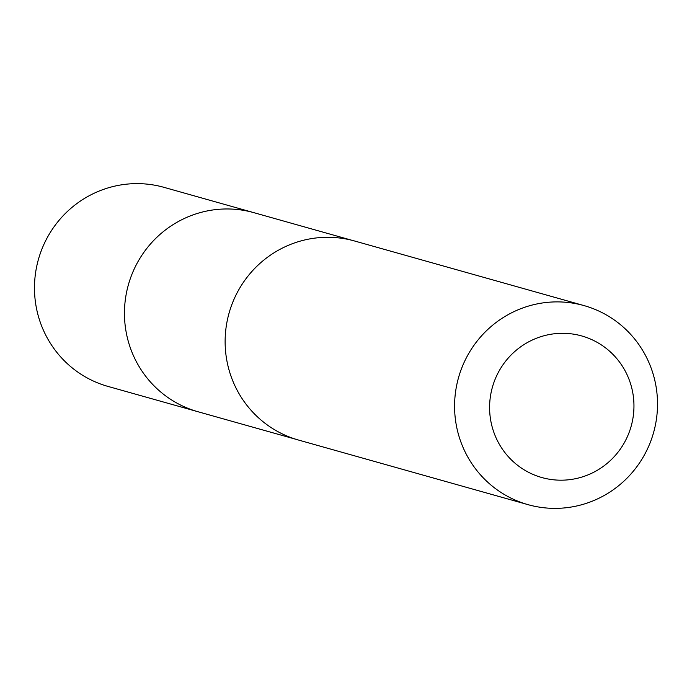 <?xml version="1.0" encoding="UTF-8"?>
<svg xmlns="http://www.w3.org/2000/svg" width="692" height="692" viewBox="0 0 692 692"><rect width="100%" height="100%" fill="white"/><g stroke="black" fill="none" stroke-linecap="round" stroke-linejoin="round"><path stroke-width="1.04" d="M296.228 439.377L197.912 411.714A103.385 101.309 -74.3 0 1 124.577 318.355A103.385 101.309 -74.3 0 1 253.947 212.686L163.987 187.342A103.402 101.326 105.7 0 0 34.6 293.036A103.402 101.326 105.7 0 0 107.952 386.404L197.912 411.714A103.385 101.309 -74.3 0 1 124.577 318.355A103.385 101.309 -74.3 0 1 253.947 212.686L352.254 240.375M584.065 305.605L354.615 241.006A103.402 101.326 105.7 0 0 229.069 313.087A103.402 101.326 105.7 0 0 298.581 440.069L528.031 504.658A103.402 101.326 105.7 0 0 657.4 398.973A103.402 101.326 105.7 0 0 584.065 305.605A103.402 101.326 105.7 0 0 458.519 377.676A103.402 101.326 105.7 0 0 528.031 504.658M633.872 402.363A73.551 72.072 105.7 0 0 522.659 345.446A73.551 72.072 105.7 0 0 528.8 472.428A73.551 72.072 105.7 0 0 633.872 402.363"/></g></svg>
